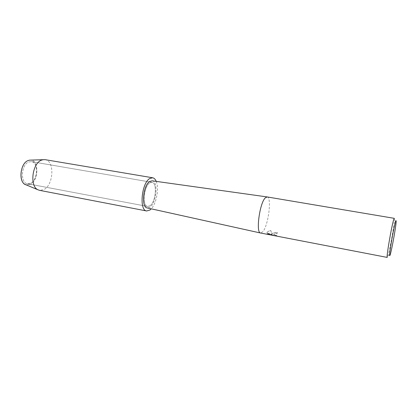 <?xml version="1.0" encoding="UTF-8"?>
<svg xmlns="http://www.w3.org/2000/svg" width="417" height="417" viewBox="0 0 417 417"><rect width="100%" height="100%" fill="white"/><g stroke="black" fill="none" stroke-linecap="round" stroke-linejoin="round"><path stroke-width="0.31" stroke-dasharray="2.08 1.56" d="M30.493 183.256L27.439 183.715C20.136 183.006 21.121 164.652 28.674 161.999L31.426 161.629C38.739 162.406 37.905 180.217 30.493 183.256L27.439 183.715C20.136 183.006 21.121 164.652 28.674 161.999L31.426 161.629C38.739 162.406 37.905 180.217 30.493 183.256M30.102 184.465L26.125 184.861L30.102 184.465C38.718 180.905 39.24 160.112 30.597 160.102C39.24 160.112 38.718 180.905 30.102 184.465M149.969 205.774L147.592 206.457C142.015 206.144 143.844 186.175 149.812 182.881L151.95 182.323C157.511 182.761 155.828 202.037 149.969 205.774L147.592 206.457C142.015 206.144 143.844 186.175 149.812 182.881L151.95 182.323C157.511 182.761 155.828 202.037 149.969 205.774M267.125 196.933C271.999 197.064 268.433 225.404 262.84 231.696L260.615 233.025M152.169 180.811C158.444 181.27 156.573 202.938 149.974 207.176L147.274 207.953M272.364 233.52L272.02 234.245L270.742 230.518C268.871 231.028 267.62 231.685 266.984 232.488L266.786 232.879L272.103 234.594L267.026 233.614L268.209 234.224L274.506 235.433L276.867 235.433L273.833 234.562L274.042 233.843L277.123 233.442L277.623 232.54C275.272 232.279 273.521 232.608 272.364 233.52M394.32 218.346L394.414 220.03C394.096 226.097 389.895 249.47 388.013 255.668L387.268 257.425M276.867 235.386L274.511 235.391L268.209 234.177L267.031 233.572L272.108 234.547L266.791 232.837C267.151 231.915 268.47 231.127 270.748 230.476L272.02 234.203C272.317 232.91 274.183 232.342 277.628 232.498L277.128 233.4L275.892 233.311C274.214 233.504 273.531 233.911 273.833 234.521L276.867 235.433M45.067 159.654C54.898 160.691 53.673 185.273 43.717 189.646L39.532 190.34M156.219 181.379C159.258 188.213 156.5 203.491 151.267 208.834M27.439 183.715L147.592 206.457L27.439 183.715M390.276 254.49L387.946 255.882M396.108 222.146L394.414 220.03M31.426 161.629L151.95 182.323L31.426 161.629"/><path stroke-width="0.63" d="M29.597 160.138L28.048 160.571C20.376 163.219 18.233 181.484 25.202 184.476L26.125 184.861C18.327 183.235 19.839 163.407 28.048 160.571L29.597 160.138L45.067 159.654L152.658 177.772C154.149 178.059 155.338 179.263 156.219 181.379M260.615 233.025L260.542 233.009C255.689 232.936 259.588 203.241 265.212 197.934L267.125 196.933L394.32 218.346L393.711 219.676C391.532 226.16 386.027 258.498 387.268 257.425L260.615 233.025M147.274 207.953L147.159 207.927C141.009 207.27 143.167 185.054 149.802 181.431L152.169 180.811M390.333 254.297L390.276 254.49C389.228 257.633 389.426 254.49 390.87 245.071C392.277 236.23 394.487 225.222 395.514 221.875C396.041 220.176 396.239 220.265 396.108 222.146C395.79 227.567 391.98 248.74 390.333 254.297M151.267 208.834L149.995 209.991L146.669 210.971L39.532 190.34L37.864 189.74C29.503 186.175 32.213 163.428 41.445 160.164L43.295 159.633M146.669 210.971C138.991 210.564 141.551 182.917 149.786 178.502L152.658 177.772M147.159 207.927L260.542 233.009M152.054 180.796L267.052 196.923M25.202 184.476L37.864 189.74"/></g></svg>
